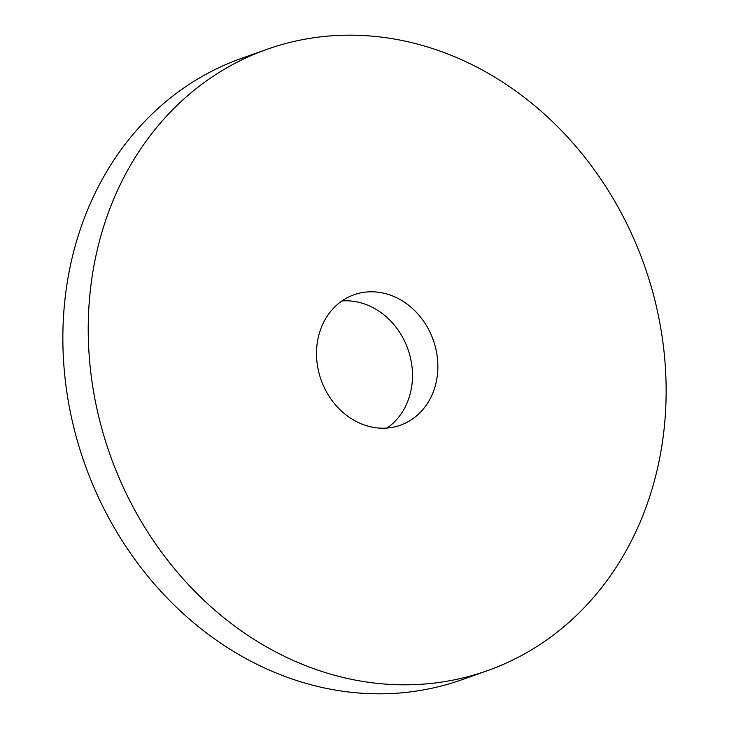 <?xml version="1.0" encoding="UTF-8"?>
<svg xmlns="http://www.w3.org/2000/svg" width="729" height="729" viewBox="0 0 729 729"><rect width="100%" height="100%" fill="white"/><g stroke="black" fill="none" stroke-linecap="round" stroke-linejoin="round"><path stroke-width="1.09" d="M350.266 296.266A69.228 59.523 70.5 0 0 321.917 382.114A69.228 59.523 70.5 0 0 400.349 425.235A69.228 59.523 70.5 0 0 404.112 423.722A69.228 59.523 70.5 0 0 432.461 337.873A69.228 59.523 70.5 0 0 354.03 294.762A69.228 59.523 70.5 0 0 350.266 296.266M505.379 663.472A329.645 283.444 70.5 0 0 640.39 254.649A329.645 283.444 70.5 0 0 266.905 49.344A329.645 283.444 70.5 0 0 248.99 56.516A329.645 283.444 70.5 0 0 113.979 465.339A329.645 283.444 70.5 0 0 487.473 670.644A329.645 283.444 70.5 0 0 505.379 663.472M266.905 49.344L241.527 58.356A329.645 283.444 70.5 0 0 223.621 65.528A329.645 283.444 70.5 0 0 88.61 474.351A329.645 283.444 70.5 0 0 462.095 679.656L487.473 670.644M387.063 428.041A69.228 59.523 70.5 0 0 407.903 349.091A69.228 59.523 70.5 0 0 341.937 300.959"/></g></svg>
